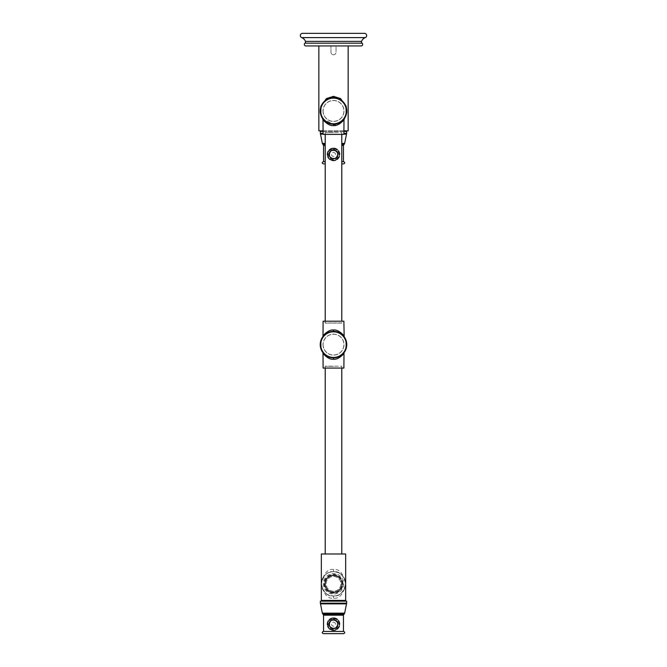 <?xml version="1.0" encoding="UTF-8"?>
<svg xmlns="http://www.w3.org/2000/svg" width="667" height="667" viewBox="0 0 667 667"><rect width="100%" height="100%" fill="white"/><g stroke="black" fill="none" stroke-linecap="round" stroke-linejoin="round"><path stroke-width="0.5" stroke-dasharray="3.33 2.5" d="M361.139 45.948L305.861 45.948M333.5 45.948L348.149 45.948L336.043 45.948L336.043 52.251L336.043 45.948L318.851 45.948L333.5 45.948M364.449 33.35L302.551 33.35M333.5 54.794C335.042 54.644 335.893 53.794 336.043 52.251A2.543 2.543 0 0 1 333.5 54.794A2.543 2.543 0 0 1 330.957 52.251L330.957 45.948L330.957 52.251C331.107 53.794 331.958 54.644 333.5 54.794M348.149 130.849L343.889 130.849M323.111 120.143L333.5 125.538L343.889 120.143M323.111 130.849L318.851 130.849M334.317 97.707L332.683 97.707M331.049 97.916L330.223 98.091M329.398 98.332L328.573 98.633M324.454 101.242L323.687 102.026M322.953 102.901L321.727 104.836M320.327 109.363L320.277 109.913M322.311 118.076L322.953 119.001L333.5 124.212A13.265 13.265 0 0 1 320.235 110.947A13.265 13.265 0 0 0 345.881 115.708A13.265 13.265 0 0 0 333.5 97.682A13.265 13.265 0 0 0 320.235 110.947L320.243 111.464M320.277 111.981L320.327 112.54M321.727 117.067L322.294 118.042M346.757 110.439L346.765 110.947A13.265 13.265 0 0 0 333.5 97.682A13.265 13.265 0 0 0 320.235 110.947A13.265 13.265 0 0 0 333.5 124.212L333.5 125.538C328.639 126.497 322.069 119.118 323.111 119.643C322.069 119.118 328.639 126.497 333.5 125.538L333.5 124.212L332.791 124.195L336.777 123.804M337.602 123.562L340.629 122.136L343.747 119.376M341.095 121.828L345.273 117.067M346.673 112.54L346.723 111.981M346.723 109.913L346.673 109.363M345.273 104.836L344.714 103.86M344.689 103.819L344.047 102.901M343.313 102.026L342.546 101.242M338.427 98.633L337.602 98.332M336.777 98.091L335.951 97.916M345.881 115.708L345.881 106.186L345.881 115.708M321.119 115.708L321.119 106.186L321.119 115.708M322.995 110.947A10.505 10.505 0 0 0 333.5 121.452A10.505 10.505 0 0 0 344.005 110.947A10.505 10.505 0 0 0 333.5 100.45A10.505 10.505 0 0 0 322.995 110.947A10.505 10.505 0 0 1 333.5 100.45A10.505 10.505 0 0 1 344.005 110.947A10.505 10.505 0 0 1 333.5 121.452A10.505 10.505 0 0 1 322.995 110.947M323.111 110.947A10.389 10.389 0 0 0 333.5 121.344A10.389 10.389 0 0 0 343.889 110.947A10.389 10.389 0 0 0 333.5 100.559A10.389 10.389 0 0 0 323.111 110.947A10.389 10.389 0 0 0 333.5 121.344A10.389 10.389 0 0 0 343.889 110.947A10.389 10.389 0 0 0 333.5 100.559A10.389 10.389 0 0 0 323.111 110.947M332.991 124.204L333.5 124.212A13.265 13.265 0 0 0 346.765 110.947A13.265 13.265 0 0 0 333.5 97.682L332.991 97.69M335.643 124.037L336.36 123.904L335.643 124.037M337.077 123.72L337.802 123.495L337.077 123.72M338.519 123.228L339.203 122.928L338.519 123.228M339.945 122.545L340.503 122.219L339.945 122.545M341.896 121.219L342.446 120.744L341.896 121.219M333.533 125.538L334.784 125.471M335.734 125.321L337.577 124.796M338.444 124.437L339.22 124.037M339.953 123.595L342.288 121.661M342.696 121.219L343.889 119.643M331.357 124.037L330.64 123.904L331.357 124.037M329.923 123.72L329.198 123.495L329.923 123.72M325.104 121.219L327.805 122.928M327.764 122.911L327.113 122.578M327.055 122.545L326.497 122.219M326.371 122.136L325.713 121.686M325.679 121.669L325.188 121.286M323.111 134.384L343.889 134.384M333.5 132.616L325.096 132.616L333.5 132.616M325.096 134.384L325.213 132.508L333.5 132.508L325.213 132.508L325.213 134.384M341.904 321.194L325.096 321.194L341.904 321.194L341.904 322.961L333.5 322.961L341.787 323.078L325.213 323.078L341.787 323.078L341.787 321.194M325.213 321.194L325.213 323.078L333.5 322.961L325.096 322.961L325.096 321.194M341.904 134.384L341.787 132.508L333.5 132.508L341.787 132.508L341.787 134.384M323.111 321.194L343.889 321.194M333.5 330.04C328.639 329.081 322.069 336.46 323.111 335.935C322.069 336.46 328.639 329.081 333.5 330.04C338.361 329.081 344.931 336.46 343.889 335.935C344.931 336.46 338.361 329.081 333.5 330.04L333.5 331.366L332.791 331.382L333.5 331.366A13.265 13.265 0 0 1 346.765 344.631A13.265 13.265 0 0 1 333.5 357.896A13.265 13.265 0 0 1 320.235 344.631A13.265 13.265 0 0 1 333.5 331.366L332.608 331.399M331.357 331.541L330.64 331.682L331.357 331.541M329.923 331.858L329.198 332.083L329.923 331.858M328.481 332.358L327.805 332.65L328.481 332.358M327.764 332.675L327.113 333.008L327.764 332.675M325.713 333.892L326.497 333.367M326.371 333.45L325.688 333.917M325.104 334.367L324.554 334.842L325.104 334.367M346.765 344.631A13.265 13.265 0 0 0 321.119 339.87A13.265 13.265 0 0 0 333.5 357.896A13.265 13.265 0 0 0 346.765 344.631A13.265 13.265 0 0 0 333.5 331.366L333.508 331.366A13.265 13.265 0 0 0 320.235 344.631A13.265 13.265 0 0 0 333.5 357.896A13.265 13.265 0 0 0 346.765 344.631A13.265 13.265 0 0 0 333.5 331.366M320.235 344.631A13.265 13.265 0 0 0 333.5 357.896L334.209 357.879L332.791 357.879L333.5 357.896L333.5 359.221C338.361 360.18 344.931 352.801 343.889 353.327C344.931 352.801 338.361 360.18 333.5 359.221C328.639 360.18 322.069 352.801 323.111 353.327C322.069 352.801 328.639 360.18 333.5 359.221M335.643 331.541L334.392 331.399M337.227 331.899L337.802 332.083M341.896 334.367L339.203 332.65M339.236 332.675L339.887 333.008M339.945 333.041L340.503 333.367M340.629 333.45L341.812 334.292M321.119 339.87L321.119 349.391L321.119 339.87M345.881 349.391L345.881 339.87L345.881 349.391M322.995 344.631A10.505 10.505 0 0 0 333.5 355.136A10.505 10.505 0 0 0 344.005 344.631A10.505 10.505 0 0 0 333.5 334.134A10.505 10.505 0 0 0 322.995 344.631A10.505 10.505 0 0 1 333.5 334.134A10.505 10.505 0 0 1 344.005 344.631A10.505 10.505 0 0 1 333.5 355.136A10.505 10.505 0 0 1 322.995 344.631M323.111 344.631A10.389 10.389 0 0 0 333.5 355.019A10.389 10.389 0 0 0 343.889 344.631A10.389 10.389 0 0 0 333.5 334.242A10.389 10.389 0 0 0 323.111 344.631A10.389 10.389 0 0 0 333.5 355.019A10.389 10.389 0 0 0 343.889 344.631A10.389 10.389 0 0 0 333.5 334.242A10.389 10.389 0 0 0 323.111 344.631M335.643 357.72L336.36 357.587L335.643 357.72M337.077 357.404L337.802 357.178L337.077 357.404M338.519 356.912L339.203 356.612L338.519 356.912M339.236 356.587L339.887 356.261L339.236 356.587M339.945 356.228L340.503 355.895L339.945 356.228M340.629 355.819L341.287 355.369L340.629 355.819M341.896 354.902L342.446 354.427L341.896 354.902M331.357 357.72L330.64 357.587L331.357 357.72M329.923 357.404L329.198 357.178L329.923 357.404M326.388 355.828L327.805 356.612M327.764 356.587L327.113 356.253M327.055 356.228L326.497 355.903M325.104 354.902L325.713 355.369M325.679 355.344L325.188 354.969M323.111 368.067L343.889 368.067M333.5 366.3L325.096 366.3L333.5 366.3M325.096 368.067L325.213 366.183L333.5 366.183L325.213 366.183L325.213 368.067M341.787 553.994L325.213 553.994L341.787 553.994M341.904 368.067L341.787 366.183L333.5 366.183L341.787 366.183L341.787 368.067M321.344 553.994L345.656 553.994M321.344 583.842C323.562 573.487 327.614 568.701 333.5 569.468C339.386 568.701 343.438 573.487 345.656 583.842C343.438 594.189 339.386 598.983 333.5 598.207C327.614 598.983 323.562 594.189 321.344 583.842C323.562 575.079 327.614 571.027 333.5 571.677C339.386 571.027 343.438 575.079 345.656 583.842C343.438 592.596 339.386 596.648 333.5 595.998A12.156 12.156 0 0 0 345.656 583.842A12.156 12.156 0 0 0 333.5 571.677C330.682 571.911 328.814 572.369 327.897 573.045C321.552 576.413 321.127 583.333 321.344 583.842C323.562 592.596 327.614 596.648 333.5 595.998A12.156 12.156 0 0 1 321.344 583.842A12.156 12.156 0 0 1 333.5 571.677C338.002 572.228 340.837 573.387 342.021 575.162C345.273 580.182 346.49 583.066 345.656 583.842C345.873 584.35 345.448 591.262 339.103 594.63C338.186 595.314 336.318 595.764 333.5 595.998C328.998 595.456 326.163 594.297 324.979 592.521C321.727 587.502 320.51 584.609 321.344 583.842M321.344 600.425L345.656 600.425M322.111 600.425L344.889 600.425L322.111 600.425M322.111 601.15L344.889 601.15L322.111 601.15M320.343 601.15L346.657 601.15M323.328 631.441L343.672 631.441M333.5 628.322C338.853 628.547 338.853 619.801 333.5 620.035C328.147 619.801 328.147 628.547 333.5 628.322A4.144 4.144 0 0 1 329.356 624.179A4.144 4.144 0 0 1 333.5 620.035A4.144 4.144 0 0 1 337.644 624.179A4.144 4.144 0 0 1 333.5 628.322M333.5 628.156A3.977 3.977 0 0 0 337.477 624.179A3.977 3.977 0 0 0 333.5 620.193A3.977 3.977 0 0 0 329.523 624.179A3.977 3.977 0 0 0 333.5 628.156A3.977 3.977 0 0 0 337.477 624.179A3.977 3.977 0 0 0 333.5 620.193A3.977 3.977 0 0 0 329.523 624.179A3.977 3.977 0 0 0 333.5 628.156M333.5 620.343A3.835 3.835 0 0 1 337.335 624.179A3.835 3.835 0 0 1 333.5 628.014A3.835 3.835 0 0 1 329.665 624.179A3.835 3.835 0 0 1 333.5 620.343M333.5 618.251A5.928 5.928 0 0 1 339.428 624.179A5.928 5.928 0 0 1 333.5 630.098A5.928 5.928 0 0 1 327.572 624.179A5.928 5.928 0 0 1 333.5 618.251A5.928 5.928 0 0 1 339.428 624.179A5.928 5.928 0 0 1 333.5 630.098A5.928 5.928 0 0 1 327.572 624.179A5.928 5.928 0 0 1 333.5 618.251A5.895 5.895 0 0 0 327.605 624.179A5.895 5.895 0 0 0 333.5 630.073A5.895 5.895 0 0 0 339.395 624.179A5.895 5.895 0 0 0 333.5 618.284M333.5 617.767A6.412 6.412 0 0 1 339.912 624.179A6.412 6.412 0 0 1 333.5 630.59A6.412 6.412 0 0 1 327.088 624.179A6.412 6.412 0 0 1 333.5 617.767A6.412 6.412 0 0 0 327.088 624.179A6.412 6.412 0 0 0 333.5 630.59A6.412 6.412 0 0 0 339.912 624.179A6.412 6.412 0 0 0 333.5 617.767M343.672 633.65L323.328 633.65M343.722 583.842A10.222 10.222 0 0 1 333.5 594.064A10.222 10.222 0 0 1 323.278 583.842A10.222 10.222 0 0 1 333.5 573.612A10.222 10.222 0 0 1 343.722 583.842A10.222 10.222 0 0 1 333.5 594.064A10.222 10.222 0 0 1 323.278 583.842A10.222 10.222 0 0 1 333.5 573.612A10.222 10.222 0 0 1 343.722 583.842M342.254 583.842A8.754 8.754 0 0 1 333.5 592.596A8.754 8.754 0 0 1 324.746 583.842A8.754 8.754 0 0 1 333.5 575.087A8.754 8.754 0 0 1 342.254 583.842A8.754 8.754 0 0 0 333.5 575.087A8.754 8.754 0 0 0 324.746 583.842A8.754 8.754 0 0 0 333.5 592.596A8.754 8.754 0 0 0 342.254 583.842M341.587 583.417L342.179 583.383A8.688 8.688 0 0 1 333.5 592.529A8.688 8.688 0 0 1 324.812 583.842A8.688 8.688 0 0 1 333.5 575.154A8.688 8.688 0 0 1 338.236 591.129A8.688 8.688 0 0 1 326.213 579.106L326.713 579.431A8.096 8.096 0 0 0 325.413 584.267L324.821 584.292L325.413 584.267A8.096 8.096 0 0 0 329.823 591.054L329.556 591.579L329.823 591.054A8.096 8.096 0 0 0 337.911 590.629L338.236 591.129L337.911 590.629A8.096 8.096 0 0 0 341.587 583.417L342.179 583.383A8.688 8.688 0 0 0 341.246 579.898L340.712 580.165A8.096 8.096 0 0 0 337.177 576.63L337.444 576.096A8.688 8.688 0 0 0 333.959 575.162L333.925 575.754A8.096 8.096 0 0 0 329.089 577.047L328.764 576.555A8.688 8.688 0 0 0 326.213 579.106L326.713 579.431A8.096 8.096 0 0 1 329.089 577.047L328.764 576.555A8.688 8.688 0 0 1 333.959 575.162L333.925 575.754A8.096 8.096 0 0 1 337.177 576.63L337.444 576.096A8.688 8.688 0 0 1 341.246 579.898L340.712 580.165A8.096 8.096 0 0 1 333.5 591.937A8.096 8.096 0 0 1 326.713 579.431M325.754 587.785L326.288 587.519L325.754 587.785M333.041 592.521L333.075 591.929L333.041 592.521M340.787 588.569L340.287 588.252L340.787 588.569M341.596 583.842A8.096 8.096 0 0 0 333.5 575.746A8.096 8.096 0 0 0 325.404 583.842M333.5 591.195A7.354 7.354 0 0 1 326.146 583.842A7.354 7.354 0 0 1 333.5 576.488A7.354 7.354 0 0 1 340.854 583.842A7.354 7.354 0 0 1 333.5 591.195A7.354 7.354 0 0 1 326.146 583.842A7.354 7.354 0 0 1 333.5 576.488A7.354 7.354 0 0 1 340.854 583.842A7.354 7.354 0 0 1 333.5 591.195M322.111 130.849L344.889 130.849L322.111 130.849M322.111 131.399L344.889 131.399L322.111 131.399M343.889 131.399L346.657 131.399M323.111 131.399L320.343 131.399M341.787 161.689L343.672 161.689M333.5 158.571C338.853 158.796 338.853 150.05 333.5 150.283C328.147 150.05 328.147 158.796 333.5 158.571A4.144 4.144 0 0 1 329.356 154.427A4.144 4.144 0 0 1 333.5 150.283A4.144 4.144 0 0 1 337.644 154.427A4.144 4.144 0 0 1 333.5 158.571M333.5 158.404A3.977 3.977 0 0 0 337.477 154.427A3.977 3.977 0 0 0 333.5 150.442A3.977 3.977 0 0 0 329.523 154.427A3.977 3.977 0 0 0 333.5 158.404A3.977 3.977 0 0 0 337.477 154.427A3.977 3.977 0 0 0 333.5 150.442A3.977 3.977 0 0 0 329.523 154.427A3.977 3.977 0 0 0 333.5 158.404M333.5 150.592A3.835 3.835 0 0 1 337.335 154.427A3.835 3.835 0 0 1 333.5 158.262A3.835 3.835 0 0 1 329.665 154.427A3.835 3.835 0 0 1 333.5 150.592M333.5 148.499A5.928 5.928 0 0 1 339.428 154.427A5.928 5.928 0 0 1 333.5 160.347A5.928 5.928 0 0 1 327.572 154.427A5.928 5.928 0 0 1 333.5 148.499A5.928 5.928 0 0 1 339.428 154.427A5.928 5.928 0 0 1 333.5 160.347A5.928 5.928 0 0 1 327.572 154.427A5.928 5.928 0 0 1 333.5 148.499M333.5 148.016A6.412 6.412 0 0 1 339.912 154.427A6.412 6.412 0 0 1 333.5 160.839A6.412 6.412 0 0 1 327.088 154.427A6.412 6.412 0 0 1 333.5 148.016A6.412 6.412 0 0 0 327.088 154.427A6.412 6.412 0 0 0 333.5 160.839A6.412 6.412 0 0 0 339.912 154.427A6.412 6.412 0 0 0 333.5 148.016M325.213 161.689L323.328 161.689M325.213 163.899L323.328 163.899M341.787 163.899L343.672 163.899M362.064 43.172L304.936 43.172M361.556 41.371L305.444 41.371M365.274 37.61L301.726 37.61M320.343 603.16L346.657 603.16M346.498 603.86L320.502 603.86M322.344 613.165L344.656 613.165M344.047 614.199L322.953 614.199M323.553 615.182L343.447 615.182M333.5 618.476A5.703 5.703 0 0 1 339.203 624.179A5.703 5.703 0 0 1 333.5 629.881A5.703 5.703 0 0 1 327.797 624.179A5.703 5.703 0 0 1 333.5 618.476M333.5 619.326A4.844 4.844 0 0 0 328.656 624.179A4.844 4.844 0 0 0 333.5 629.023A4.844 4.844 0 0 0 338.344 624.179A4.844 4.844 0 0 0 333.5 619.326M333.5 628.806A4.627 4.627 0 0 0 338.127 624.179A4.627 4.627 0 0 0 333.5 619.551A4.627 4.627 0 0 0 328.873 624.179A4.627 4.627 0 0 0 333.5 628.806C327.53 629.089 327.53 619.268 333.5 619.551C339.47 619.268 339.47 629.089 333.5 628.806M333.5 618.701A5.478 5.478 0 0 1 338.978 624.179A5.478 5.478 0 0 1 333.5 629.656A5.478 5.478 0 0 1 328.022 624.179A5.478 5.478 0 0 1 333.5 618.701M333.5 622.186A1.993 1.993 0 0 1 335.493 624.179A1.993 1.993 0 0 1 333.5 626.163A1.993 1.993 0 0 1 331.507 624.179A1.993 1.993 0 0 1 333.5 622.186M333.5 598.207L333.5 595.998M333.5 569.468L333.5 571.677M342.946 583.842A9.446 9.446 0 0 0 333.5 574.395A9.446 9.446 0 0 0 324.054 583.842A9.446 9.446 0 0 0 333.5 593.288A9.446 9.446 0 0 0 342.946 583.842M342.746 583.842A9.246 9.246 0 0 0 333.5 574.595A9.246 9.246 0 0 0 324.254 583.842A9.246 9.246 0 0 0 333.5 593.088A9.246 9.246 0 0 0 342.746 583.842M333.5 331.807A12.823 12.823 0 0 1 346.323 344.631A12.823 12.823 0 0 1 333.5 357.454A12.823 12.823 0 0 1 320.677 344.631A12.823 12.823 0 0 1 333.5 331.807M320.343 133.408L323.111 133.408M346.657 133.408L343.889 133.408M346.498 134.109L343.889 134.109M320.502 134.109L323.111 134.109M322.344 143.413L325.213 143.413M344.656 143.413L341.787 143.413M344.047 144.447L341.787 144.447M322.953 144.447L325.213 144.447M323.553 145.431L325.213 145.431M343.447 145.431L341.787 145.431M333.5 148.724A5.703 5.703 0 0 1 339.203 154.427A5.703 5.703 0 0 1 333.5 160.13A5.703 5.703 0 0 1 327.797 154.427A5.703 5.703 0 0 1 333.5 148.724M333.5 149.575A4.844 4.844 0 0 0 328.656 154.427A4.844 4.844 0 0 0 333.5 159.271A4.844 4.844 0 0 0 338.344 154.427A4.844 4.844 0 0 0 333.5 149.575M333.5 159.054A4.627 4.627 0 0 0 338.127 154.427A4.627 4.627 0 0 0 333.5 149.8A4.627 4.627 0 0 0 328.873 154.427A4.627 4.627 0 0 0 333.5 159.054C327.53 159.338 327.53 149.508 333.5 149.8C339.47 149.508 339.47 159.338 333.5 159.054M333.5 148.941A5.478 5.478 0 0 1 338.978 154.427A5.478 5.478 0 0 1 333.5 159.905A5.478 5.478 0 0 1 328.022 154.427A5.478 5.478 0 0 1 333.5 148.941M333.5 148.533A5.895 5.895 0 0 0 327.605 154.427A5.895 5.895 0 0 0 333.5 160.322A5.895 5.895 0 0 0 339.395 154.427A5.895 5.895 0 0 0 333.5 148.533M333.5 152.435A1.993 1.993 0 0 1 335.493 154.427A1.993 1.993 0 0 1 333.5 156.411A1.993 1.993 0 0 1 331.507 154.427A1.993 1.993 0 0 1 333.5 152.435M333.5 97.682L334.05 97.699M334.4 124.187L340.587 122.161M332.6 124.187L330.982 123.97M329.773 123.678L328.489 123.228M328.122 123.078L326.413 122.161M325.763 121.727L323.253 119.376M332.6 331.399L326.413 333.417M326.388 333.433L323.253 336.201M333.5 357.896L338.186 357.037L340.587 355.844M340.612 355.828L343.747 353.06M332.6 357.862L330.982 357.654M329.773 357.362L328.489 356.912M328.122 356.762L326.413 355.844M325.763 355.411L323.253 353.06M334.4 331.399L336.018 331.607M338.878 332.508L340.587 333.417M341.237 333.859L343.747 336.21"/><path stroke-width="1" d="M361.139 45.948L305.861 45.948A1.551 1.551 0 0 1 304.936 43.172A1.551 1.551 0 0 0 305.444 41.371A6.628 6.628 0 0 0 301.726 37.61A2.209 2.209 0 0 1 302.551 33.35L364.449 33.35A2.209 2.209 0 0 1 365.274 37.61A6.628 6.628 0 0 0 361.556 41.371A1.551 1.551 0 0 0 362.064 43.172A1.551 1.551 0 0 1 361.139 45.948M343.889 130.849L348.149 130.849L348.149 45.948M343.889 120.143L346.823 112.306L346.165 106.253L340.554 98.549L333.5 96.356L326.446 98.549L320.835 106.253L320.177 112.306L323.111 120.143M318.851 45.948L318.851 130.849L323.111 130.849M332.683 97.707L331.974 97.774M331.866 97.782L331.049 97.916M330.223 98.091L329.398 98.332M328.573 98.633L327.739 98.999M327.564 99.083L325.254 100.559M325.171 100.625L324.454 101.242M323.687 102.026L322.953 102.901M321.727 104.836L321.294 105.761M321.227 105.911L320.969 106.603M320.927 106.712L320.719 107.387M320.71 107.445L320.452 108.571M320.418 108.763L320.327 109.363M320.277 109.913L320.243 110.439M320.243 111.464L320.277 111.981M320.327 112.54L320.418 113.14M320.443 113.298L320.702 114.441M320.719 114.507L320.935 115.191M320.969 115.291L321.227 115.983M321.294 116.141L321.727 117.067M336.777 123.804L337.602 123.562M340.587 122.161L341.095 121.828M345.273 117.067L345.706 116.141M345.773 115.983L346.031 115.291M346.065 115.191L346.281 114.507M346.298 114.449L346.548 113.323M346.582 113.14L346.673 112.54M346.723 111.981L346.757 111.464M346.757 110.439L346.723 109.913M346.673 109.363L346.582 108.763M346.557 108.596L346.298 107.454M346.281 107.387L346.065 106.703M346.031 106.603L345.773 105.911M345.706 105.761L345.273 104.836M344.047 102.901L343.313 102.026M342.546 101.242L341.829 100.625M341.746 100.559L339.445 99.091M339.261 98.999L338.427 98.633M337.602 98.332L336.777 98.091M335.951 97.916L335.134 97.782M335.051 97.774L334.317 97.707M334.209 124.195L334.709 124.162L334.209 124.195M334.926 124.137L335.643 124.037L334.926 124.137M336.36 123.904L337.077 123.72L336.36 123.904M337.802 123.495L338.519 123.228L337.802 123.495M332.6 124.187L333.5 124.212A13.265 13.265 0 0 0 346.765 110.947A13.265 13.265 0 0 0 333.5 97.682A13.265 13.265 0 0 0 320.235 110.947A13.265 13.265 0 0 0 333.5 124.212L333.533 125.538M334.784 125.471L335.734 125.321M337.577 124.796L338.444 124.437M339.22 124.037L339.953 123.595M342.288 121.661L342.696 121.219M333.5 125.538C338.361 126.497 344.931 119.118 343.889 119.643C344.931 119.118 338.361 126.497 333.5 125.538C328.639 126.497 322.069 119.118 323.111 119.643C322.069 119.118 328.639 126.497 333.5 125.538M332.791 124.195L332.283 124.154L332.791 124.195M332.074 124.137L331.357 124.037L332.074 124.137M330.64 123.904L329.923 123.72L330.64 123.904M329.198 123.495L328.481 123.228L329.198 123.495M344.014 119.034L343.889 134.384L323.111 134.384L322.986 119.034M325.213 134.384L325.213 321.194M341.787 134.384L341.787 321.194M344.014 336.543L343.297 335.693L344.155 336.727L343.889 321.194L323.111 321.194L322.986 336.543M333.5 330.04C328.639 329.081 322.069 336.46 323.111 335.935C322.069 336.46 328.639 329.081 333.5 330.04C338.361 329.081 344.931 336.46 343.889 335.935C344.931 336.46 338.361 329.081 333.5 330.04L333.5 331.366A13.265 13.265 0 0 0 320.235 344.631A13.265 13.265 0 0 0 333.5 357.896A13.265 13.265 0 0 0 346.765 344.631A13.265 13.265 0 0 0 333.5 331.366L334.4 331.399M332.791 331.382L332.283 331.424L332.791 331.382M332.074 331.441L331.357 331.541L332.074 331.441M330.64 331.682L329.923 331.858L330.64 331.682M329.198 332.083L328.481 332.358L329.198 332.083M323.703 335.693L323.02 336.502L323.703 335.693M334.926 331.441L335.643 331.541M336.36 331.682L337.077 331.858L336.36 331.682M337.802 332.083L338.878 332.508M334.209 357.879L334.709 357.837L334.209 357.879M334.926 357.82L335.643 357.72L334.926 357.82M336.36 357.587L337.077 357.404L336.36 357.587M337.802 357.178L338.519 356.912L337.802 357.178M333.5 359.221C338.361 360.18 344.931 352.801 343.889 353.327C344.931 352.801 338.361 360.18 333.5 359.221C328.639 360.18 322.069 352.801 323.111 353.327C322.069 352.801 328.639 360.18 333.5 359.221L333.5 357.896L332.6 357.862M332.791 357.879L332.283 357.837L332.791 357.879M332.074 357.82L331.357 357.72L332.074 357.82M330.64 357.587L329.923 357.404L330.64 357.587M329.198 357.178L328.481 356.912L329.198 357.178M344.014 352.718L343.889 368.067L323.111 368.067L322.986 352.718M325.213 368.067L325.213 553.994M341.787 368.067L341.787 553.994M345.656 553.994L321.344 553.994L321.344 600.425L345.656 600.425L345.656 553.994M344.889 601.15L344.889 600.425M322.111 601.15L322.111 600.425M346.657 603.16L346.657 601.15L320.343 601.15L320.343 603.16L346.657 603.16L346.498 603.86L320.502 603.86L320.343 603.16M343.672 631.441L323.328 631.441C321.903 632.174 321.903 632.916 323.328 633.65L343.672 633.65C345.097 632.916 345.097 632.174 343.672 631.441M344.889 131.399L344.889 130.849M322.111 131.399L322.111 130.849M343.889 133.408L346.657 133.408L346.657 131.399L343.889 131.399M323.111 133.408L320.343 133.408L320.343 131.399L323.111 131.399M341.787 163.899L343.672 163.899C345.097 163.165 345.097 162.423 343.672 161.689L341.787 161.689M325.213 163.899L323.328 163.899C321.903 163.165 321.903 162.423 323.328 161.689L325.213 161.689M362.064 43.172L304.936 43.172M361.556 41.371L305.444 41.371M365.274 37.61L301.726 37.61M333.5 96.356L333.5 97.682M333.5 98.124A12.823 12.823 0 0 0 320.677 110.947A12.823 12.823 0 0 0 333.5 123.77A12.823 12.823 0 0 0 346.323 110.947A12.823 12.823 0 0 0 333.5 98.124M333.5 331.807A12.823 12.823 0 0 0 320.677 344.631A12.823 12.823 0 0 0 333.5 357.454A12.823 12.823 0 0 0 346.323 344.631A12.823 12.823 0 0 0 333.5 331.807M346.498 603.86L344.656 613.165L322.344 613.165L320.502 603.86M322.344 613.165L322.953 614.199L344.047 614.199L344.656 613.165M343.447 631.441L343.447 615.182L323.553 615.182L323.553 631.441M343.889 134.109L346.498 134.109L346.657 133.408M323.111 134.109L320.502 134.109L320.343 133.408M325.213 143.413L322.344 143.413L320.502 134.109M341.787 143.413L344.656 143.413L346.498 134.109M341.787 144.447L344.047 144.447L344.656 143.413M325.213 144.447L322.953 144.447L322.344 143.413M325.213 145.431L323.553 145.431L323.553 161.689M341.787 145.431L343.447 145.431L344.047 144.447M330.982 123.97L329.773 123.678M326.413 122.161L325.763 121.727M330.982 357.654L329.773 357.362M326.413 355.844L325.763 355.411M322.953 614.199L323.553 615.182M343.447 615.182L344.047 614.199M336.018 331.607L337.227 331.899M340.587 333.417L341.237 333.859M322.953 144.447L323.553 145.431M343.447 161.689L343.447 145.431"/></g></svg>
